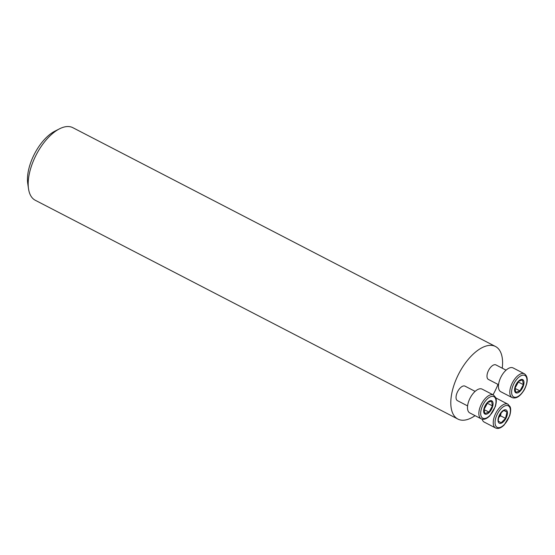 <?xml version="1.0" encoding="UTF-8"?>
<svg xmlns="http://www.w3.org/2000/svg" width="555" height="555" viewBox="0 0 555 555"><rect width="100%" height="100%" fill="white"/><g stroke="black" fill="none" stroke-linecap="round" stroke-linejoin="round"><path stroke-width="0.83" d="M495.49 346.493L72.865 127.692A40.869 20.063 117.4 0 0 59.558 128.802A40.869 20.063 117.4 0 0 37.095 153.18A40.869 20.063 117.4 0 0 28.513 188.762A40.869 20.063 117.4 0 0 35.284 200.272L457.91 419.081A40.869 20.063 -62.6 0 1 459.72 371.989A40.869 20.063 -62.6 0 1 495.49 346.493A40.869 20.063 -62.6 0 1 502.247 368.18M497.981 384.393A40.869 20.063 -62.6 0 1 493.02 394.771M475.059 415.653A40.869 20.063 -62.6 0 1 457.91 419.081M59.558 128.802L54.883 131.174A35.714 17.531 117.4 0 0 35.249 152.479A35.714 17.531 117.4 0 0 27.75 183.573L28.513 188.762M506.063 370.157L495.927 364.912A8.179 4.017 117.4 0 0 488.768 370.012A8.179 4.017 117.4 0 0 488.407 379.44L498.536 384.684M475.122 391.379L464.986 386.134A8.179 4.017 117.4 0 0 457.826 391.24A8.179 4.017 117.4 0 0 457.466 400.661L467.594 405.906M469.821 412.941A13.396 6.577 -62.6 0 1 470.14 398.018A13.396 6.577 -62.6 0 1 482.142 389.138L493.506 395.021A13.396 6.577 -62.6 0 0 481.782 403.381A13.396 6.577 -62.6 0 0 481.185 418.824L469.821 412.941M491.432 409.403A7.437 3.649 -62.6 0 1 485.223 414.169A7.437 3.649 -62.6 0 1 484.432 407.238A7.437 3.649 -62.6 0 1 485.923 404.359A7.437 3.649 -62.6 0 1 487.443 402.472A7.437 3.649 -62.6 0 1 492.583 401.647A7.437 3.649 -62.6 0 1 491.432 409.403M485.743 404.637L487.332 402.625L491.577 401.14L492.431 405.871L489.038 412.087L483.856 409.541M492.431 405.871L487.401 403.27L484.015 409.486M487.297 402.666L487.401 403.27M484.48 407.113L483.939 408.841L484.799 413.572L489.038 412.087M483.953 408.792A6.133 3.011 117.4 0 0 485.708 406.378A6.133 3.011 117.4 0 0 486.908 403.096M495.566 427.967C498.085 429.133 500.964 428.134 504.197 424.963L509.691 415.764C511.495 409.583 510.309 407.141 510.1 406.732L507.887 404.172A13.396 6.577 -62.6 0 0 496.024 412.788A13.396 6.577 -62.6 0 0 495.317 427.822A13.396 6.577 -62.6 0 0 495.566 427.967L484.203 422.084A13.396 6.577 -62.6 0 1 482.163 419.185M495.886 398.039A13.396 6.577 -62.6 0 1 496.524 398.289L507.887 404.172A13.396 6.577 -62.6 0 1 508.137 404.311M506.285 410.062A7.437 3.649 -62.6 0 1 506.632 416.791A7.437 3.649 -62.6 0 1 501.193 423.222A7.437 3.649 -62.6 0 1 498.813 416.389A7.437 3.649 -62.6 0 1 500.305 413.51A7.437 3.649 -62.6 0 1 506.285 410.062M500.208 413.662L504.03 410.187L506.972 412.06L503.725 410.374M498.889 416.201L498.161 420.954L501.103 422.82L505.515 418.373L500.485 415.771L498.404 417.873A6.133 3.011 117.4 0 0 501.283 412.316M506.972 412.06L505.515 418.373M501.29 412.303L500.485 415.771M501.359 376.276A13.396 6.577 -62.6 0 1 513.084 367.916L524.447 373.799A13.396 6.577 -62.6 0 0 512.723 382.159A13.396 6.577 -62.6 0 0 512.126 397.595L500.763 391.712A13.396 6.577 -62.6 0 1 501.359 376.276M516.192 384.247A7.437 3.649 -62.6 0 1 516.865 383.137A7.437 3.649 -62.6 0 1 523.684 380.758A7.437 3.649 -62.6 0 1 520.181 391.178A7.437 3.649 -62.6 0 1 515.359 392.427A7.437 3.649 -62.6 0 1 515.373 386.016A7.437 3.649 -62.6 0 1 516.192 384.247M514.797 388.313L519.979 390.859L515.741 392.35L514.88 387.619L515.47 385.767M516.788 383.248L518.273 381.403L522.519 379.918L523.372 384.643L518.349 382.041L518.238 381.445M514.957 388.257L518.349 382.041M519.979 390.859L523.372 384.643M514.894 387.57A6.133 3.011 117.4 0 0 516.649 385.149A6.133 3.011 117.4 0 0 517.857 381.875M483.315 404.241A12.113 5.945 117.4 0 0 485.84 418.241A12.113 5.945 117.4 0 0 495.879 399.836A12.113 5.945 117.4 0 0 483.315 404.241M496.933 427.211A12.113 5.945 117.4 0 0 509.983 414.044A12.113 5.945 117.4 0 0 501.262 408.501A12.113 5.945 117.4 0 0 496.933 427.211M524.315 389.416A12.113 5.945 117.4 0 0 521.783 375.409A12.113 5.945 117.4 0 0 511.752 393.814A12.113 5.945 117.4 0 0 524.315 389.416M481.185 418.824C483.703 419.989 486.582 418.99 489.815 415.82L495.31 406.621C497.113 400.439 495.927 397.99 495.719 397.588L493.506 395.021M512.126 397.595C516.219 399.024 520.326 396.325 524.454 389.513C528.152 381.812 528.152 376.574 524.447 373.799"/></g></svg>
